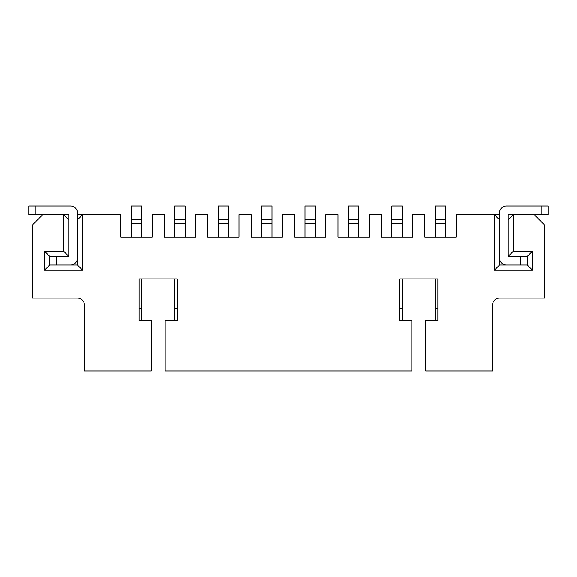 <?xml version="1.0" encoding="UTF-8"?>
<svg xmlns="http://www.w3.org/2000/svg" width="577" height="577" viewBox="0 0 577 577"><rect width="100%" height="100%" fill="white"/><g stroke="black" fill="none" stroke-linecap="round" stroke-linejoin="round"><path stroke-width="0.87" d="M513.415 251.161L532.521 251.161L532.521 270.267L494.309 270.267L494.309 214.687L499.523 219.895L499.523 265.052L520.36 265.052L520.36 256.368L508.207 256.368L508.207 219.895L513.415 214.687L513.415 251.161L508.207 256.368L508.207 214.687L534.259 214.687L544.674 225.109L544.674 298.049L499.523 298.049A6.946 6.946 0 0 0 492.57 305.002L492.57 370.997L425.703 370.997L425.703 320.632L437.864 320.632L437.864 278.951L399.652 278.951L399.652 320.632L411.812 320.632L411.812 370.997L165.188 370.997L165.188 320.632L177.348 320.632L177.348 278.951L139.136 278.951L139.136 320.632L151.297 320.632L151.297 370.997L84.43 370.997L84.43 305.002A6.946 6.946 0 0 0 77.477 298.049L32.326 298.049L32.326 225.109L42.741 214.687L68.793 214.687L28.85 214.687L28.85 206.003L70.531 206.003A6.946 6.946 0 0 1 77.477 212.949L77.477 258.107A6.946 6.946 0 0 1 70.531 265.052L56.64 265.052L77.477 265.052L77.477 219.895L82.691 214.687L82.691 270.267L44.479 270.267L44.479 251.161L63.585 251.161L63.585 214.687L68.793 219.895L68.793 256.368L63.585 251.161M499.523 214.687L456.097 214.687L456.097 237.262L424.838 237.262L424.838 214.687L412.678 214.687L412.678 237.262L381.419 237.262L381.419 214.687L369.258 214.687L369.258 237.262L337.999 237.262L337.999 214.687L325.839 214.687L325.839 237.262L294.58 237.262L294.58 214.687L282.42 214.687L282.42 237.262L251.161 237.262L251.161 214.687L239.001 214.687L239.001 237.262L207.742 237.262L207.742 214.687L195.581 214.687L195.581 237.262L164.322 237.262L164.322 214.687L152.162 214.687L152.162 237.262L120.903 237.262L120.903 214.687L77.477 214.687M499.523 298.049A6.946 6.946 0 0 0 492.57 305.002M532.521 270.267L527.306 265.052L527.306 256.368L532.521 251.161M499.523 265.052L494.309 270.267M84.43 305.002A6.946 6.946 0 0 0 77.477 298.049M44.479 251.161L49.694 256.368L49.694 265.052L44.479 270.267M82.691 270.267L77.477 265.052M131.318 237.262L131.318 206.003L141.74 206.003L141.74 219.895L131.318 219.895M139.136 308.471L141.74 308.471L141.74 278.951M141.74 237.262L141.74 223.371L131.318 223.371M141.74 223.371L141.74 219.895M141.74 320.632L141.74 308.471M541.204 206.003L548.15 206.003L548.15 214.687L541.204 214.687L541.204 206.003L506.469 206.003A6.946 6.946 0 0 0 499.523 212.949L499.523 258.107A6.946 6.946 0 0 0 506.469 265.052L527.306 265.052M520.36 256.368L527.306 256.368M508.207 214.687L541.204 214.687M437.864 308.471L435.26 308.471L435.26 278.951M435.26 237.262L435.26 206.003L445.682 206.003L445.682 219.895L435.26 219.895M445.682 237.262L445.682 223.371L435.26 223.371M445.682 223.371L445.682 219.895M435.26 308.471L435.26 320.632M391.841 237.262L391.841 206.003L402.263 206.003L402.263 219.895L391.841 219.895M399.652 308.471L402.263 308.471L402.263 278.951M402.263 237.262L402.263 223.371L391.841 223.371M402.263 223.371L402.263 219.895M402.263 320.632L402.263 308.471M348.421 237.262L348.421 206.003L358.844 206.003L358.844 219.895L348.421 219.895M358.844 237.262L358.844 223.371L348.421 223.371M358.844 223.371L358.844 219.895M305.002 237.262L305.002 206.003L315.417 206.003L315.417 219.895L305.002 219.895M315.417 237.262L315.417 223.371L305.002 223.371M315.417 223.371L315.417 219.895M261.583 237.262L261.583 206.003L271.998 206.003L271.998 219.895L261.583 219.895M271.998 237.262L271.998 223.371L261.583 223.371M271.998 223.371L271.998 219.895M218.156 237.262L218.156 206.003L228.579 206.003L228.579 219.895L218.156 219.895M228.579 237.262L228.579 223.371L218.156 223.371M228.579 223.371L228.579 219.895M49.694 256.368L56.64 256.368L56.64 265.052L49.694 265.052M56.64 256.368L68.793 256.368L68.793 214.687M177.348 308.471L174.737 308.471L174.737 278.951M174.737 237.262L174.737 206.003L185.159 206.003L185.159 219.895L174.737 219.895M185.159 237.262L185.159 223.371L174.737 223.371M185.159 223.371L185.159 219.895M174.737 308.471L174.737 320.632M35.796 214.687L35.796 206.003"/></g></svg>
